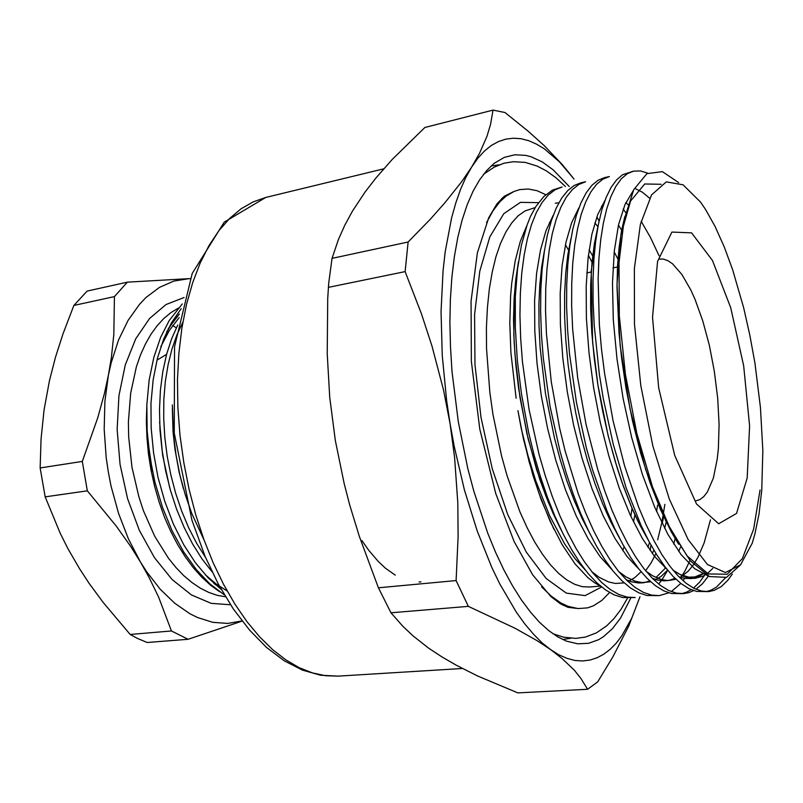 <?xml version="1.0" encoding="UTF-8"?>
<svg xmlns="http://www.w3.org/2000/svg" width="803" height="803" viewBox="0 0 803 803"><rect width="100%" height="100%" fill="white"/><g stroke="black" fill="none" stroke-linecap="round" stroke-linejoin="round"><path stroke-width="1.2" d="M600.895 586.371L594.501 582.697L588.037 577.708L575.089 563.857L562.241 544.775L550.095 521.107L538.883 493.122L529.207 462.056L521.277 428.491L517.985 410.614L523.436 439.07L532.861 475.185L541.282 500.048L553.889 529.177M647.88 547.204L649.527 542.396M656.593 511.581L657.516 505.207M619.063 261.427L614.215 251.921M597.914 226.677L594.852 222.973M558.918 202.727L555.305 203.239M530.542 216.188L535.912 206.471L543.832 196.554L552.474 190.16L562.09 187.029L555.064 189.779L548.349 194.918L542.105 202.486L536.454 212.444L531.526 224.659L527.39 238.913L524.128 255.023L521.729 273.241L520.304 293.386L519.932 315.147L520.655 338.113L522.462 361.832L529.107 409.51L539.064 454.347L545.337 476.018L552.323 496.625L559.882 515.797L567.882 533.212L576.132 548.63L584.494 561.889L593.005 573.171L601.688 582.466L610.39 589.603L618.952 594.501L627.263 597.131L635.183 597.573L622.636 597.512L614.295 594.882L605.683 590.004L596.94 582.888L588.228 573.613L579.676 562.351L571.284 549.111L563.003 533.724L554.993 516.339L547.405 497.208L540.409 476.631L534.136 455L528.695 432.727L521.438 393.791L517.343 360.467L515.285 327.714L515.365 296.839L517.503 269.005L521.478 245.025L527.119 224.84L530.542 216.188M664.834 504.394L661.782 522.894L657.627 539.847M328.317 287.344L405.124 271.625L408.175 241.964L332 258.345L328.738 283.068L327.754 298.435L327.172 353.691L329.752 397.344L335.363 440.626L344.176 483.657L349.747 504.987L359.363 536.434L378.364 587.776L390.991 612.809L468.31 606.365L456.154 580.559L378.364 587.776M456.154 580.559L458.091 536.504L457.79 502.939L454.639 457.559L450.051 423.653L443.537 390.148L432.014 346.223L421.434 313.873L405.124 271.625M332 258.345L338.495 239.394L344.788 225.272L352.427 211.159L364.863 192.268L375.794 178.136L392.175 159.506L424.887 127.436L493.052 110.101L504.997 112.53L528.424 131.391L544.133 145.594L562.401 164.685L574.004 179.119L559.37 161.764L544.213 148.796L536.514 144.138L528.796 140.766L521.087 138.768L513.448 138.186L505.91 139.09L498.533 141.509L491.356 145.484L484.44 151.064L477.845 158.241L471.632 167.034L479.562 153.162L487.03 136.169L490.573 124.465L493.052 110.101M408.175 241.964L430.478 218.998L445.113 202.567L461.605 181.769L471.632 167.034L465.84 177.433L460.531 189.408L455.763 202.918L451.587 217.904L445.193 251.991L443.065 270.882L441.088 311.694L442.282 355.498L446.679 400.868L450.051 423.653L454.157 446.247L464.455 490.081L477.183 530.924L491.858 567.49L499.757 583.841L516.319 612.167L524.851 623.991L533.463 634.199L542.075 642.761L550.637 649.657L536.795 640.523L514.994 628.217L468.31 606.365M587.545 689.255L581.011 678.515L574.235 670.154L562.2 658.621L550.637 649.657L558.908 654.816L567.028 658.4L574.948 660.447L582.627 660.999L590.024 660.086L597.121 657.787L603.866 654.144L610.25 649.215L616.252 643.093L621.843 635.815L631.78 618.139L639.971 596.759L628.608 626.21L613.01 656.703L597.763 681.807L587.545 689.255L517.855 692.899L477.464 675.885L456.395 665.306L441.831 656.884L428.561 648.091L413.003 635.846L402.825 626.24L390.991 612.809M650.209 550.587L650.972 545.046M599.038 221.126L596.89 216.83M630.837 597.924L620.498 618.149L612.428 628.729L603.475 636.709L598.687 639.65L588.549 643.313L577.728 643.845L566.366 641.085L557.543 636.769L548.549 630.485L539.465 622.225L530.371 611.996L521.348 599.821L512.485 585.778L503.882 569.939L495.622 552.424L487.802 533.373L473.85 491.356L467.878 468.791L458.302 421.726L452.029 371.377L450.433 346.585L449.891 322.435L450.393 299.188L451.908 277.115L454.408 256.438L457.851 237.357L462.157 220.032L467.266 204.614L473.097 191.184L479.572 179.832L486.598 170.587L494.096 163.461L504.244 157.418L514.843 154.748L525.734 155.34L531.235 156.796L542.266 161.945L553.207 169.885L569.207 186.547M613.843 526.607L613.673 527.561M549.332 222.622L550.366 223.816M565.432 244.825L568.614 250.195M486.518 222.602L492.932 210.908L500.008 201.694L506.081 196.123L514.141 191.375L519.722 189.598L528.314 188.966L537.066 190.692L545.889 194.677M609.587 592.484L601.929 600.383L593.527 605.753L587.555 607.831L578.1 608.564L568.163 606.345L560.715 602.822L551.229 596.117L541.654 586.852M570.732 638.265L562.662 639.499M491.024 166.07L499.095 164.866M754.91 362.996L749.841 335.042L743.688 307.88L732.617 269.728L724.186 246.792L715.092 226.456L705.476 209.272L700.537 202.025L683.082 184.79L666.249 181.859L651.514 194.918L640.433 224.328L634.42 268.634L634.46 324.211L640.824 385.54L652.889 446.006L669.29 499.115L688.141 539.646L707.423 564.469L725.37 572.579L740.577 564.81L752.16 543.179L754.86 534.326L759.086 513.89L761.756 490.342L762.82 450.603L760.471 407.472L754.91 362.996M633.547 171.149L622.566 174.793L616.584 179.852L611.063 187.4L606.124 197.408L601.879 209.744L598.406 224.188L595.736 240.549L593.909 259.088L592.995 279.625L593.076 301.848L594.18 325.335L599.359 374.148L603.284 398.469L613.261 444.471L626.189 487.893L641.125 525.503L648.965 541.352L656.854 555.014L664.854 566.637L672.964 576.213L681.054 583.59L688.974 588.669L696.613 591.44L708.668 591.56L701.471 591.038L693.882 588.268L686.003 583.179L677.963 575.781L669.893 566.185L661.923 554.532L654.074 540.851L646.254 524.961L638.636 507.024L624.604 466.071L613.06 420.832L604.549 373.335L601.477 348.743L599.339 324.432L598.094 278.661L598.958 258.094L600.754 239.535L603.374 223.154L606.807 208.7L611.003 196.354L615.891 186.346L621.361 178.798L627.284 173.749L633.547 171.139L640.483 170.919L647.63 173.187M706.259 591.63L710.785 590.275L716.437 587.093L725.46 577.769M732.346 574.015L727.859 580.268L721.405 586.511L714.379 590.335L708.668 591.56M535.189 207.606L525.162 210.898L518.246 215.746L511.772 222.782L505.84 231.987L500.54 243.319L495.963 256.679L492.199 271.966L489.318 289L487.391 307.579L486.447 327.473L486.528 348.402L489.78 392.165L492.922 414.348L501.564 455.974L507.054 475.727L519.942 511.862L527.149 527.782L534.728 542.025L542.587 554.451L550.597 564.951L558.677 573.452L566.717 579.896L574.627 584.293L582.326 586.652L589.733 587.003L600.303 586.09M633.517 521.88L634.872 514.593M592.674 255.946L589.111 249.793M516.108 398.288L510.889 352.678L509.764 323.228L510.588 295.865L511.702 283.278L515.185 260.734L520.214 241.633L526.708 226.014M632.081 508.038L630.897 516.379M624.082 546.592L622.777 550.657M601.688 587.013L585.116 595.655L566.316 593.086L546.281 578.531L526.286 552.032L507.777 514.673L492.249 468.691L480.997 417.369L474.974 364.652L474.613 314.666L479.772 271.113L489.82 236.875L503.762 213.739L520.414 202.396L538.582 202.617M588.388 255.224L592.022 262.26M669.029 592.865L659.283 595.595L651.594 595.133L643.524 592.453L635.173 587.495L626.691 580.278L618.2 570.883L609.868 559.48L601.668 546.08L593.558 530.512L585.678 512.926L578.21 493.564L565.061 450.884L559.641 428.37L551.249 381.716L546.421 333.636L545.568 310.48L545.779 288.558L547.024 268.272L549.232 249.944L552.293 233.743L556.198 219.42L560.895 207.164L566.296 197.187L572.298 189.628L578.752 184.519L585.538 181.819L581.011 182.823L574.185 185.533L567.681 190.642L561.628 198.211L556.178 208.178L551.43 220.434L547.485 234.737L544.384 250.927L542.145 269.226L540.861 289.492L540.62 311.383L541.443 334.5L543.34 358.369L550.075 406.388L560.042 451.547L566.276 473.389L573.212 494.156L580.699 513.478L588.599 531.034L596.739 546.572L604.97 559.942L613.341 571.324L621.863 580.699L630.395 587.906L638.786 592.845L646.907 595.525L659.293 595.595M667.705 570.25L661.963 579.716M661.23 580.73L658.651 584.012M693.662 590.627L688.864 592.634L683.775 593.598L676.327 593.106L668.487 590.376L660.377 585.357L652.106 578.05L643.825 568.554L635.675 557.021L627.645 543.48L619.675 527.762L611.926 509.995L604.549 490.452L597.703 469.444L586.11 424.636L577.668 377.561L572.639 329.079L571.656 305.742L571.706 283.65L572.77 263.233L574.767 244.785L577.618 228.494L581.282 214.11L585.738 201.804L590.888 191.817L596.629 184.258L602.822 179.179L609.347 176.53L604.749 177.543L598.185 180.213L591.931 185.292L586.14 192.85L580.94 202.838L576.444 215.134L572.73 229.507L569.839 245.778L567.801 264.207L566.697 284.603L566.617 306.656L567.58 329.953L569.578 354.023L576.444 402.464L586.411 448.044L592.604 470.086L606.857 510.567L614.636 528.294L622.626 543.982L630.686 557.503L638.877 568.996L647.198 578.481L655.509 585.768L663.669 590.777L671.559 593.497L683.785 593.598M684.678 578.401L683.012 580.689M680.803 583.4L671.318 591.61M708.427 576.092L702.444 583.741L695.97 589.251M678.676 182.602L662.334 171.641L646.937 173.599L633.788 189.628L624.112 219.761L618.993 262.792L619.364 315.88L625.437 374.499L636.769 433.208L652.427 486.759L670.886 530.452L690.409 560.926L709.4 576.544L726.494 577.397L740.717 564.66M681.406 593.678L686.465 592.202L691.212 589.703M693.501 588.077L699.614 582.175L705.245 574.336M680.502 578.361L685.481 570.07L689.958 560.384M664.904 567.56L665.155 567.028M673.687 544.022L675.193 538.462M625.718 212.624L623.178 208.981M114.478 296.578L127.366 282.154L189.066 278.651L173.99 281.01L159.476 287.333L145.885 297.652L139.571 304.287L128.109 320.377L118.543 340L111.185 362.735L108.435 375.091L111.396 357.295L113.815 334.399L114.478 296.578L73.876 305.441L62.965 334.048L55.548 357.154L49.485 380.502L44.045 409.881L41.033 439L40.15 467.978L45.119 496.826L87.336 490.804L82.307 461.454L97.735 417.781L104.48 393.249L108.435 375.091L104.912 401.39L104.149 429.183L106.217 457.66L108.295 471.893L111.055 485.976L118.533 513.298L128.39 538.813L140.314 561.809L130.648 546.462L116.234 526.095L87.336 490.804M242.135 621.11L188.113 639.278L171.451 631.007L158.593 597.051L148.886 577.066L140.314 561.809L146.618 571.726L160.188 589.191L174.713 603.264L189.829 613.703L197.478 617.517L212.755 622.335L227.701 623.439L242.034 620.97M189.066 278.651L190.231 278.621L189.066 278.651M82.307 461.454L40.15 467.978M171.451 631.007L130.176 634.45L137.443 638.395L147.16 642.541L188.113 639.278M45.119 496.826L60.185 533.252L67.894 548.519L79.507 568.604L89.183 583.369L103.175 602.471L130.176 634.45M127.366 282.154L87.125 291.128L73.876 305.441M227.149 590.998L215.977 583.922L205.237 574.737M166.653 332.061L172.665 322.314L179.38 313.923L168.239 328.748M220.464 587.967L213.929 583.44M152.419 471.06L148.103 442.814M182.863 322.113L176.951 334.731L172.013 348.823L168.098 364.512L165.348 381.566L163.852 399.663L163.682 418.433L164.816 437.474L167.205 456.365L170.798 474.914L175.626 493.283L181.669 511.12L188.795 528.043L196.865 543.671L205.678 557.734M181.157 308.663L171.601 322.475L163.692 338.956L157.488 358.058L153.172 379.739L151.014 403.337L151.145 428.039L153.524 452.912L158.02 477.253L164.675 501.202L173.378 523.988L183.807 544.785L195.551 562.873L208.107 577.799L221.397 589.643M146.869 405.144L146.357 421.214L146.899 437.545L148.465 453.956L151.064 470.387L154.658 486.628L159.175 502.287L164.555 517.313L170.798 531.626L177.724 544.846L185.242 556.891L193.352 567.751L201.884 577.247L210.687 585.246L219.721 591.771M169.594 487.371L162.648 455.14L159.616 422.097M183.365 488.676L179.029 471.843L174.924 449.148L173.067 431.773L172.334 408.647M224.428 594.903L210.015 583.992L196.464 569.739L183.686 551.922L172.183 530.903L162.487 507.416L154.989 482.412L149.89 456.867L147.14 430.739L146.889 404.722L149.177 379.889L153.875 357.205L160.62 337.421L169.282 320.477L182.311 303.986M212.112 571.856L202.075 558.968L192.63 544.022L184.048 527.29L176.55 509.122L170.316 489.96L165.488 470.287L162.065 450.413L160.028 430.157L159.456 409.931L160.399 390.228L162.818 371.538L166.612 354.264L171.621 338.736L177.744 324.984M203.811 539.365L191.746 513.318L185.152 494.467L179.892 474.954L176.028 455.231L173.508 435.126L172.374 404.863M160.851 346.735L169.242 330.625L179.169 317.607M420.943 581.844L419.086 581.934M395.287 575.139L385.49 568.193L378.213 561.407L368.738 550.336L361.902 540.58M523.506 232.83L524.52 232.97M576.474 608.403L567.791 607.239L560.524 603.886L550.828 596.549L532.58 574.697L514.131 541.503L495.732 493.584L479.813 429.123L471.351 361.3L471.04 301.245L477.353 252.885L488.686 217.723L496.927 203.852L504.143 196.354L513.418 191.686M695.528 500.982L699.885 499.607L703.88 496.545L707.483 491.868L713.325 478.126L717.199 459.366L718.354 448.445L719.066 424.285L717.691 398.057L714.319 371.006L709.32 345.3L702.816 321.13L695.077 299.569L690.841 290.104L681.847 274.415L672.533 263.816L667.885 260.674L663.328 259.078L658.932 259.088M338.183 676.146L320.517 675.203L302.47 670.124L284.382 660.869L266.616 647.479L249.482 630.094L233.312 608.915L218.426 584.253L205.166 556.539L191.867 520.193L174.271 433.058L174.552 346.665L192.258 273.401L224.248 222.13L265.753 197.478L253.246 201.844L241.151 208.83L229.628 218.456L218.858 230.722L209.001 245.577L200.228 262.912L192.68 282.586L186.517 304.397L181.859 328.096L178.818 353.38L177.473 379.909L177.854 407.302L179.992 435.166L183.857 463.06L189.127 489.449L195.852 515.114L203.932 539.716L213.237 562.933L223.615 584.484L234.918 604.107L246.973 621.602L259.6 636.799L272.629 649.587L285.888 659.885L299.218 667.674L312.477 672.944L325.506 675.755L338.183 676.146L462.357 668.467M743.708 365.867L749.55 425.741L747.191 477.996L736.502 513.418L718.645 523.767L696.522 504.003L674.731 455.431L658.661 387.729L652.498 317.305L657.547 261.467L671.88 232.097L691.604 232.84L712.442 260.453L730.72 307.71L743.708 365.867M707.714 575.731L694.675 568.685L681.135 554.622L667.805 534.166L654.716 507.255L642.39 474.443L631.64 437.454L623.108 398.569L616.975 359.061L613.331 319.745L612.458 283.037L614.305 251.048L618.551 224.89L624.995 204.444L633.296 190.632M702.976 573.944L698.339 576.684L691.674 578.602L684.507 578.371L678.846 576.705M666.982 569.357L654.586 556.419L642.42 538.492L630.485 515.506L619.103 487.692L608.855 456.114L600.253 422.298L593.648 387.789L588.96 352.728L586.411 318.309L586.14 286.219L588.077 257.893L591.952 234.175L597.633 214.833L604.91 200.519M675.052 578.321L669.019 580.408L664.222 580.9L657.496 580.037L652.267 578.2M639.549 569.839L627.153 556.559L615.068 538.642L603.244 515.907L592.032 488.686L582.014 458.021L573.663 425.289L567.269 391.934L562.762 358.028L560.364 324.663L560.173 293.406L562.14 265.592L566.025 242.094L571.666 222.692L578.893 207.917M665.446 568.042L655.961 577.558M653.943 578.893L653.331 579.264M649.818 581.001L643.474 582.737L638.455 582.958L631.449 581.723L626.009 579.605M612.418 570.17L600.072 556.609L588.097 538.723L576.403 516.269L565.412 489.659L555.646 459.878L547.536 428.21L541.352 395.989L537.026 363.207L534.748 330.896L534.627 300.473L536.615 273.191L540.479 249.934L546.05 230.531L553.197 215.385M663.83 515.656L663.649 516.58M585.578 570.361L574.918 558.607L564.579 543.822L549.513 515.566L535.772 480.887L527.872 455.231L521.277 428.491M760.009 489.981L753.646 529.127L742.424 558.617L727.217 574.215L708.276 573.954L686.916 555.746L665.657 520.645L645.702 469.625L629.923 408.637L620.157 345.17L617.045 284.433L620.839 235.319L630.506 201.061L644.699 183.957L661.21 184.258M712.733 568.464L708.015 572.951L703.026 576.102L694.866 578.341L688.994 578.03L682.841 576.173L673.245 570.441M649.135 541.674L640.192 525.654L631.409 506.743L623.028 485.283L615.299 461.755L608.443 436.782L602.641 411.076L597.954 385.189L594.33 358.901L591.861 332.793L590.657 307.579L590.717 283.941L592.002 262.461L594.401 243.56L597.833 227.159M635.273 188.585L642.37 192.248L649.587 198.281M710.484 519.872L704.171 542.898L698.018 557.182L693.3 564.971L688.161 571.254L679.8 577.668M676.046 579.284L668.056 580.539L661.672 579.646L652.759 575.881L645.873 571.094M619.545 538.231L610.983 522.251L602.662 503.812L594.792 483.225L587.585 460.932L581.221 437.474L575.831 413.435L571.485 389.244L568.102 364.692L565.784 340.241L564.609 316.492L564.589 294.039L565.703 273.361L567.862 254.862L570.953 238.662M625.838 202.547L627.946 204.564M641.165 221.307L650.44 237.357L659.012 255.766M680.442 547.214L678.706 551.39M667.564 570.08L661.26 576.273L654.515 580.398M650.651 581.763L642.159 582.566L635.404 581.272L626.019 576.905L618.802 571.626M590.155 534.186L582.055 518.407L574.265 500.57L566.958 480.967L560.303 459.989L554.451 438.087L545.478 393.269L540.158 347.699L539.004 325.486L538.893 304.287L539.807 284.533L541.684 266.566L544.434 250.626M601.567 206.09L602.692 207.033M618.461 225.292L622.114 230.903M666.4 521.277L664.693 528.414M655.991 553.608L651.062 562.963L645.592 570.762M560.926 529.468L553.387 514.04L546.201 496.947L539.506 478.447L528.113 438.568L519.932 397.234L514.984 355.167L513.84 334.55L514.321 295.996L515.887 278.721L518.266 263.123M230.571 604.8L211.209 603.344L191.425 594.923L172.173 579.565L154.467 557.724L139.3 530.291L127.597 498.613L120.059 464.335L117.118 429.374L118.934 395.638L125.298 364.964L135.747 338.856L149.599 318.49L166 304.588L184.068 297.471M176.339 327.775L172.675 325.536M156.966 360.115L166.582 354.374M178.447 308.021L170.939 312.608L163.802 318.53L157.127 325.767L150.974 334.279L145.433 343.985L140.565 354.826L136.45 366.69L130.658 393.048L128.42 421.976L128.691 437.023L132.013 467.396L138.789 496.575L143.386 510.477L154.718 536.173L168.439 558.195L175.987 567.56L183.887 575.721L192.058 582.617L200.389 588.197L208.82 592.433L217.252 595.334L225.613 596.88M586.752 272.93L591.259 272.056M612.97 267.901L617.557 267.018M265.753 197.478L383.754 168.781M563.094 605.301L568.163 606.345M501.564 198.612L506.081 196.123M678.615 544.283L671.418 532.068L660.498 509.534L650.149 483.035L640.734 453.293L632.593 421.194L625.989 387.759L621.522 357.385L618.983 332.984L616.985 287.083L617.527 266.325L619.063 247.485L621.532 230.812L624.804 216.519M702.605 573.774L694.926 576.925L688.753 577.156L679.97 574.486L673.024 570.17M649.808 542.918L638.255 521.95L632.644 509.785L621.994 482.523L617.055 467.607L608.172 435.818L597.924 385.179L592.594 342.329L591.259 271.083L598.084 225.804M518.497 261.517L515.787 279.032L514.111 298.435L513.539 319.433L514.091 341.707L515.787 364.893L518.597 388.602L526.858 433.399L536.615 469.645L548.399 502.618L561.658 530.994M591.831 571.746L599.189 577.327L608.704 582.004L615.53 583.49L624.172 582.868M628.046 581.573L634.731 577.658L641.055 571.686M652.357 553.528L653.863 550.095M662.204 523.546L663.71 516.52M483.446 174.392L494.196 167.094L503.943 163.25L513.438 161.684L525.292 162.447L537.006 166.03L546.14 170.768L555.957 177.804L565.392 186.537M552.956 633.798L563.616 637.231L575.841 638.375L585.367 637.06L596.448 632.834L606.576 625.959L613.883 618.752L621.171 609.146L627.595 598.034"/></g></svg>
